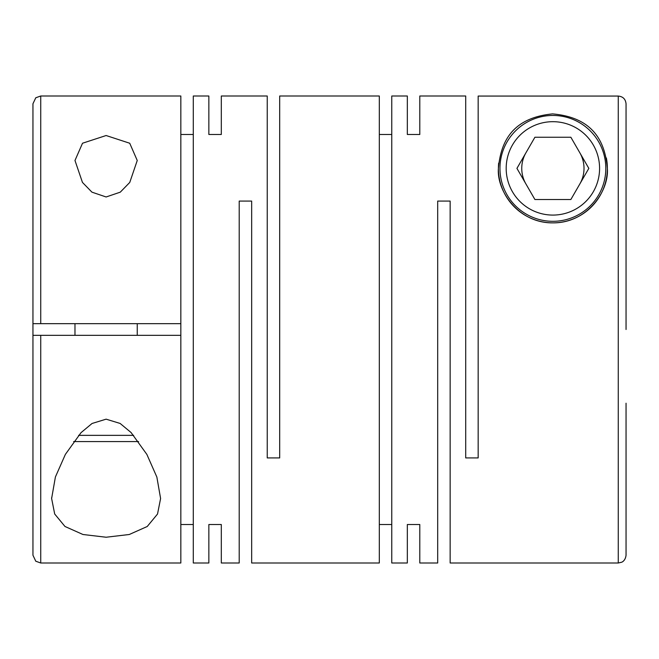 <?xml version="1.0" encoding="UTF-8"?>
<svg xmlns="http://www.w3.org/2000/svg" width="659" height="659" viewBox="0 0 659 659"><rect width="100%" height="100%" fill="white"/><g stroke="black" fill="none" stroke-linecap="round" stroke-linejoin="round"><path stroke-width="0.99" d="M106.115 135.523L82.515 143.234L74.978 160.491L82.457 182.419L91.947 192.156L106.115 196.975L120.276 192.164L129.765 182.428L137.245 160.491L129.724 143.242L106.115 135.523M407.336 524.515L407.336 563L407.336 524.515L419.791 524.515L419.791 563L437.691 563L437.691 201.069L450.146 201.069L450.146 563L618.266 563L618.266 96.066L478.162 96.066L478.162 457.931L465.707 457.931L465.707 96L419.791 96L419.791 134.485L419.791 96M606.362 157.954A54.483 54.483 0 0 1 607.367 168.383C604.954 140.334 592.153 117.351 552.555 113.9C513.353 117.739 500.848 140.474 498.402 168.383C496.54 190.764 518.518 223.343 553.016 222.866C587.482 223.104 609.155 190.764 607.367 168.383A54.483 54.483 0 0 1 552.885 222.866A54.483 54.483 0 0 1 498.657 163.119M407.336 96L407.336 134.485L407.336 96L391.767 96L391.767 563L407.336 563M379.312 524.515L391.767 524.515M208.854 134.485L208.854 96L208.854 134.485L221.309 134.485L221.309 96L267.233 96L267.233 457.931L279.688 457.931L279.688 96L379.312 96L379.312 563L251.664 563L251.664 201.069L239.209 201.069L239.209 563L221.309 563L221.309 524.515L221.309 563M419.791 563L419.791 524.515M407.336 134.485L419.791 134.485M379.312 134.485L391.767 134.485M106.115 419.165L92.054 423.482L81.024 432.658L65.381 454.38L55.405 476.976L51.624 498.509L54.697 514.012L64.977 526.475L82.96 534.498L106.115 537.233L129.271 534.498L147.229 526.5L157.526 514.028L160.598 498.509L156.858 477.058L146.875 454.43L131.108 432.559L120.127 423.449L106.115 419.165M208.854 96L193.293 96L193.293 563L208.854 563L208.854 524.515L208.854 563M180.838 524.515L193.293 524.515M180.838 335.34L180.838 563L40.734 563L40.734 335.34L180.838 335.34L180.838 323.66L40.734 323.66L40.734 96L35.775 97.779L32.95 103.776L32.95 243.879M208.854 524.515L221.309 524.515M618.266 563L621.635 562.234C621.602 562.267 625.333 561.106 626.05 555.224L626.05 403.209M40.734 335.34L32.95 335.34L32.95 103.776M32.95 323.66L40.734 323.66M605.81 168.383A52.926 52.926 0 0 1 552.885 221.309A52.926 52.926 0 0 1 499.959 168.383A52.926 52.926 0 0 1 552.885 115.457A52.926 52.926 0 0 1 605.81 168.383M599.583 168.383A46.698 46.698 0 0 1 552.885 215.081A46.698 46.698 0 0 1 506.186 168.383A46.698 46.698 0 0 1 552.885 121.684A46.698 46.698 0 0 1 599.583 168.383M525.923 152.814A31.138 31.138 0 0 0 525.923 183.952M579.846 183.952A31.138 31.138 0 0 0 579.846 152.814M78.578 435.352L133.653 435.352M73.61 441.579L138.621 441.579M180.838 134.485L193.293 134.485M40.734 96L180.838 96L180.838 323.66M221.309 96L221.309 134.485M516.936 168.383L534.91 199.512L570.859 199.512L588.833 168.383L570.859 137.245L534.91 137.245L516.936 168.383M626.05 255.791L626.05 103.858C625.58 99.122 622.986 96.527 618.266 96.066M626.05 329.5L626.05 103.858M40.734 563L35.775 561.221L32.95 555.224L32.95 335.34M51.633 498.509L51.633 497.693M137.245 335.34L137.245 323.66M74.978 335.34L74.978 323.66"/></g></svg>
